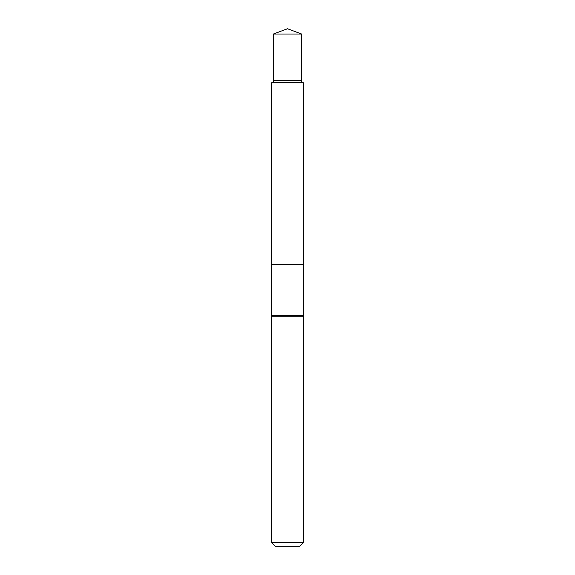 <?xml version="1.0" encoding="UTF-8"?>
<svg xmlns="http://www.w3.org/2000/svg" width="575" height="575" viewBox="0 0 575 575"><rect width="100%" height="100%" fill="white"/><g stroke="black" fill="none" stroke-linecap="round" stroke-linejoin="round"><path stroke-width="0.86" d="M271.321 82.865L271.436 264.579L303.564 264.579L303.528 315.718L271.472 315.718L271.436 264.579L303.564 264.579L303.679 82.865L271.321 82.865L273.477 82.39L301.523 82.39L301.623 80.421L273.377 80.421L273.348 34.033L301.652 34.033L301.623 80.421M271.472 315.718L271.321 316.228L303.679 316.228L303.528 315.718M303.679 542.383L271.321 542.383L275.195 546.25L299.805 546.25L303.679 542.383L303.679 316.228M287.5 264.579L303.564 264.579L303.679 82.865L301.523 82.39L301.652 34.033L287.5 28.75L273.348 34.033M271.321 542.383L271.321 316.228M273.477 82.39L273.377 80.421M301.523 82.39L303.679 82.865M287.5 28.75L301.652 34.033"/></g></svg>
